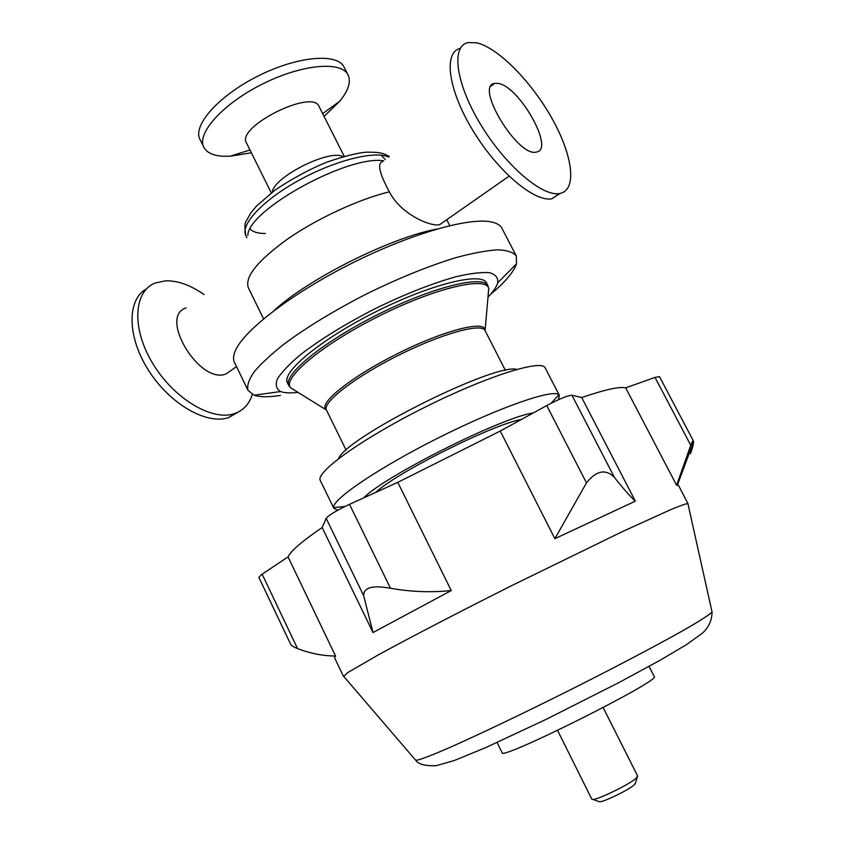 <?xml version="1.0" encoding="UTF-8"?>
<svg xmlns="http://www.w3.org/2000/svg" width="844" height="844" viewBox="0 0 844 844"><rect width="100%" height="100%" fill="white"/><g stroke="black" fill="none" stroke-linecap="round" stroke-linejoin="round"><path stroke-width="1.27" d="M443.311 222.12L439.64 224.683C430.44 226.983 400.351 213.87 389.369 191.81C379.251 173.136 377.036 163.04 382.691 161.52M497.928 83.387L494.679 83.377C474.18 85.487 518.005 157.701 536.351 152.047C555.341 150.105 519.239 85.761 497.928 83.387M476.554 42.78L468.051 42.59C450.791 45.935 455.749 83.672 480.742 124.659C505.514 165.688 542.481 197.032 559.635 193.508C577.264 190.47 573.087 156.34 552.514 119.384C532.131 82.438 498.287 47.612 476.554 42.78M460.265 48.414C443.132 52.254 448.153 90.097 473.062 130.788C497.76 171.511 534.611 202.402 551.849 198.773L560.152 193.413M690.751 445.305L676.603 485.247L625.678 387.85L655.007 377.416L659.491 376.624L693.399 440.958C692.892 440.378 692.006 441.823 690.751 445.305L655.007 377.416M689.664 452.173L690.487 453.724C692.534 447.964 693.557 443.986 693.536 441.792L693.399 440.958M343.73 676.382L347.749 672.573L378.977 654.511C410.617 637.22 460.223 611.457 513.205 584.881L622.218 531.699L669.661 510.103C679.652 505.936 685.729 503.752 687.892 503.541L678.555 485.458L676.603 485.247M586.464 482.873L554.867 538.672L500.249 431.041L546.754 405.563C559.54 398.801 567.938 395.361 571.968 395.266L581.706 397.556L635.353 501.167C629.529 495.713 622.545 487.769 614.4 477.356C605.633 468.673 596.328 470.509 586.464 482.873L546.754 405.563M635.353 501.167L554.867 538.672M363.69 595.737L373.006 632.546L322.165 527.521L326.174 518.353C328.664 515.188 336.439 510.514 349.522 504.332L397.777 482.346L451.245 590.557C431.094 592.636 410.838 591.876 390.477 588.257C372.383 585.008 363.458 587.498 363.69 595.737L326.174 518.353M451.245 590.557L373.006 632.546M297.542 648.603C293.596 647 291.296 645.554 290.652 644.257L258.823 577.264L262.136 574.152L288.068 556.913L335.553 656.031C322.893 655.925 310.223 653.446 297.542 648.603L262.136 574.152M335.553 656.031L334.551 657.729L343.424 676.244M603.165 707.567L637.705 776.153L635.426 778.885C627.641 785.3 598.122 799.563 592.91 799.437L591.792 799.152L557.567 730.408M598.702 801.462L599.651 801.789C603.903 801.916 627.409 790.575 633.644 785.384L635.416 783.074M375.897 492.316C395.92 472.925 493.803 423.91 521.339 419.489M497.095 742.498L502.096 752.69C499.49 761.351 662.719 679.61 654.227 676.508L649.068 666.391M581.706 397.556C604.979 389.611 619.633 386.373 625.678 387.85M397.777 482.346L500.249 431.041M288.068 556.913C290.494 551.195 301.867 541.394 322.165 527.521M186.144 307.902C158.028 316.289 199.912 385.307 226.171 373.85L231.984 369.788M146.518 288.817C126.758 299.536 126.98 336.925 148.713 370.632C170.203 404.445 207.139 425.228 228.724 417.527L238.04 412.157M204.058 294.567C190.544 285.135 177.767 280.546 165.698 280.809L155.296 282.972C133.426 291.254 131.411 328.58 152.912 363.743C174.138 399.001 212.456 421.483 234.558 413.581C243.388 410.469 249.286 404.076 252.261 394.412M247.851 235.381C247.661 210.262 347.823 154.895 383.682 160.793M280.377 395.446C268.782 397.25 260.047 397.176 254.16 395.203L247.999 390.371C246.817 385.676 248.885 379.462 254.223 371.729C261.482 363.205 271.852 353.668 285.346 343.097C308.197 326.354 335.522 309.843 367.309 293.543C399.412 277.845 429.005 265.86 456.098 257.589C472.64 253.116 486.492 250.531 497.665 249.824C507.054 250.183 513.268 252.24 516.317 256.006L516.507 263.834C513.658 272.063 505.018 282.234 490.575 294.345M298.037 392.354C290.368 393.262 284.565 392.998 280.63 391.542C276.199 389.021 275.144 384.79 277.444 378.84C281.812 371.972 289.587 363.838 300.77 354.459C320.488 339.288 345.207 324.054 374.936 308.756C404.983 294.113 431.991 283.447 455.95 276.748C470.161 273.414 481.323 272.063 489.446 272.675C495.586 274.395 498.35 277.781 497.707 282.835C496.515 286.865 493.255 291.665 487.927 297.257M247.999 390.371L234.463 362.35C232.955 359.259 233.303 355.261 235.497 350.376C244.401 329.877 292.668 292.868 352.096 263.149C411.482 233.366 470.034 216.897 491.778 222.035C497.01 223.206 500.418 225.327 501.99 228.386L516.317 256.006M274.089 310.539C308.45 278.752 390.74 237.544 436.77 229.083M271.262 192.875L246.469 142.879C235.835 126.927 312.66 88.451 319.064 106.523L344.246 156.33M251.385 152.785L229.969 156.245L222.489 156.203C212.836 155.518 206.611 152.521 203.815 147.215C196.335 133.479 222.858 103.759 262.41 84.062C301.878 64.186 341.556 60.747 348.087 74.968C351.209 81.879 348.393 90.656 339.647 101.322L324.054 116.388M203.815 147.215L199.965 139.387C192.4 125.45 218.796 95.562 258.317 75.886C297.753 56.031 337.494 52.792 344.12 67.204L348.087 74.968M363.595 497.918C384.6 476.079 503.119 416.725 533.186 412.99M337.8 510.198L333.855 508.394L333.644 507.624C331.819 499.595 378.861 467.618 439.344 437.382C499.785 407.061 553.569 388.556 558.897 394.823L559.393 395.446L558.475 399.697M333.855 508.394L320.245 480.384C315.498 472.207 362.287 438.521 424.374 407.494C486.418 376.371 541.405 359.08 545.119 367.773L559.393 395.446M338.507 458.682C346.293 437.171 494.922 362.751 516.802 369.398M488.043 285.831C483.464 274.606 432.877 286.886 377.827 314.527C322.703 342.052 282.571 375.2 288.827 385.592L287.435 382.754C281.147 372.267 321.216 339.024 376.308 311.51C431.347 283.869 481.966 271.705 486.598 283.025L488.75 288.532L488.286 293.501M263.56 318.884L248.347 287.73C244.517 276.843 257.821 260.448 288.268 238.557C317.819 218.195 358.932 199.226 389.369 191.81M571.968 395.266L614.4 477.356M349.522 504.332L390.477 588.257M711.925 611.394L712.041 611.921C710.237 614.369 699.792 621.015 680.728 631.861C653.499 647.126 611.478 669.197 566.683 691.679C521.845 714.087 479.012 734.512 450.474 747.162C430.366 755.929 418.793 760.307 415.744 760.296L415.396 759.885M246.891 237.681L245.815 235.497C240.044 224.747 262.906 200.112 298.976 180.278C334.952 160.371 375.147 150.369 388.683 157.068M265.364 233.493C258.032 233.493 252.957 231.984 250.151 228.977M381.066 155.159L385.339 159.548M272.338 192.052C273.699 176.892 329.983 148.702 342.949 156.699M346.135 450.168L326.449 410.015C321.986 402.641 354.67 377.162 398.284 355.387C441.845 333.517 481.818 322.598 485.057 330.584L505.419 370.411M326.47 410.068L325.478 409.108C319.676 402.134 352.676 376.023 397.429 353.678C442.129 331.228 482.8 320.435 484.91 329.266L485.089 330.648M294.82 390.382L290.558 387.776C281.875 378.397 322.091 344.531 378.692 316.268C435.23 287.867 486.429 275.956 488.75 288.532L485.057 330.584M439.64 224.683L509.069 176.174M490.997 86.109L494.679 83.377M551.849 198.773L559.635 193.508M449.757 225.643L446.719 219.735M677.384 485.163L693.536 441.792M635.11 784.034L637.262 777.218M599.651 801.789L592.91 799.437M687.892 503.541L712.041 611.921C712.072 624.507 704.191 631.787 701.723 633.696L686.119 644.869L659.554 660.567L618.884 682.585L546.205 719.331L485.827 747.541L454.241 760.539L436.443 765.635C425.397 766.141 418.497 764.369 415.744 760.296L343.424 676.033M226.171 373.85L236.52 366.623M228.724 417.527L234.558 413.581M497.707 282.835L516.507 263.834M280.63 391.542L254.16 395.203M245.815 235.497C244.56 227.437 244.676 222.679 246.174 221.202L250.71 213.078L256.534 206.01L275.165 189.963C293.047 178.19 310.149 168.969 326.449 162.301C343.213 156.509 356.337 153.144 365.821 152.194C381.055 151.962 384.421 153.65 389.337 156.573M322.64 113.613L339.647 101.322M250.003 149.989L229.969 156.245M551.153 403.232L558.897 394.823M345.027 506.453L333.644 507.624M288.827 385.592L290.558 387.776L326.449 410.015"/></g></svg>
